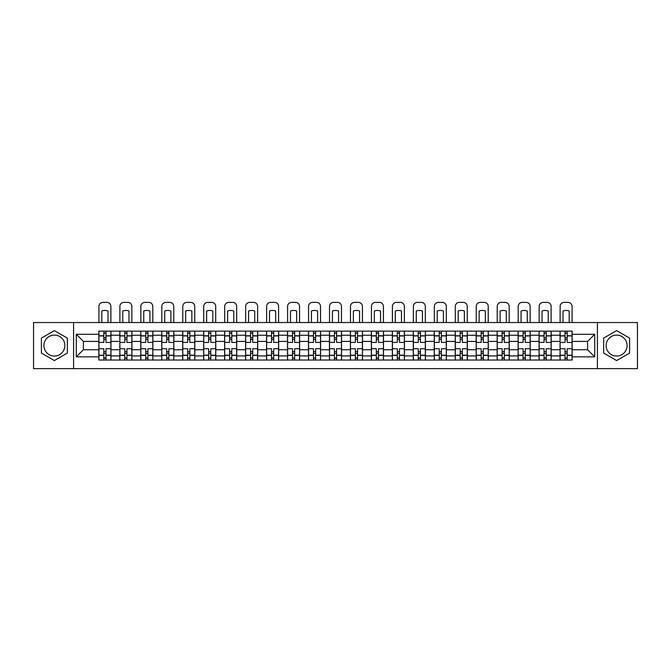 <?xml version="1.0" encoding="UTF-8"?>
<svg xmlns="http://www.w3.org/2000/svg" width="671" height="671" viewBox="0 0 671 671"><rect width="100%" height="100%" fill="white"/><g stroke="black" fill="none" stroke-linecap="round" stroke-linejoin="round"><path stroke-width="1.01" d="M54.376 356.058A10.484 10.484 0 0 1 43.9 345.582A10.484 10.484 0 0 1 54.376 335.097A10.484 10.484 0 0 1 64.861 345.582A10.484 10.484 0 0 1 54.376 356.058M616.624 356.058A10.484 10.484 0 0 1 606.139 345.582A10.484 10.484 0 0 1 616.624 335.097A10.484 10.484 0 0 1 627.1 345.582A10.484 10.484 0 0 1 616.624 356.058M597.408 368.622L637.45 368.622L637.45 322.533L33.55 322.533L33.55 368.622L597.408 368.622L597.408 322.533M119.824 360.025L119.824 335.232L110.95 335.232L110.95 360.025M110.95 335.232L110.95 331.13M119.824 335.232L119.824 331.13M131.919 331.13L131.919 360.025M140.784 360.025L140.784 331.13M152.879 331.13L152.879 360.025M161.745 360.025L161.745 331.13M173.839 331.13L173.839 360.025M182.713 360.025L182.713 331.13M194.808 331.13L194.808 360.025M203.674 360.025L203.674 331.13M215.768 331.13L215.768 360.025M224.634 360.025L224.634 331.13M236.729 331.13L236.729 360.025M245.603 360.025L245.603 331.13M257.698 331.13L257.698 360.025M266.563 360.025L266.563 331.13M278.658 331.13L278.658 360.025M287.524 360.025L287.524 331.13M299.618 331.13L299.618 360.025M308.492 360.025L308.492 331.13M320.587 331.13L320.587 360.025M329.453 360.025L329.453 331.13M341.547 331.13L341.547 360.025M350.413 360.025L350.413 331.13M362.508 331.13L362.508 360.025M371.382 360.025L371.382 331.13M383.476 331.13L383.476 360.025M392.342 360.025L392.342 331.13M404.437 331.13L404.437 360.025M413.302 360.025L413.302 331.13M425.397 331.13L425.397 360.025M434.271 360.025L434.271 331.13M446.366 331.13L446.366 360.025M455.232 360.025L455.232 331.13M467.326 331.13L467.326 360.025M476.192 360.025L476.192 331.13M488.287 331.13L488.287 360.025M497.161 360.025L497.161 331.13M509.255 331.13L509.255 360.025M518.121 360.025L518.121 331.13M530.216 331.13L530.216 360.025M539.081 360.025L539.081 331.13M551.176 331.13L551.176 360.025M560.05 360.025L560.05 331.13M560.05 349.742L551.176 349.742M539.081 349.742L530.216 349.742M518.121 349.742L509.255 349.742M497.161 349.742L488.287 349.742M476.192 349.742L467.326 349.742M455.232 349.742L446.366 349.742M434.271 349.742L425.397 349.742M413.302 349.742L404.437 349.742M392.342 349.742L383.476 349.742M371.382 349.742L362.508 349.742M350.413 349.742L341.547 349.742M329.453 349.742L320.587 349.742M308.492 349.742L299.618 349.742M287.524 349.742L278.658 349.742M266.563 349.742L257.698 349.742M245.603 349.742L236.729 349.742M224.634 349.742L215.768 349.742M203.674 349.742L194.808 349.742M182.713 349.742L173.839 349.742M161.745 349.742L152.879 349.742M140.784 349.742L131.919 349.742M119.824 349.742L110.95 349.742M560.05 341.413L551.176 341.413M539.081 341.413L530.216 341.413M518.121 341.413L509.255 341.413M497.161 341.413L488.287 341.413M476.192 341.413L467.326 341.413M455.232 341.413L446.366 341.413M434.271 341.413L425.397 341.413M413.302 341.413L404.437 341.413M392.342 341.413L383.476 341.413M371.382 341.413L362.508 341.413M350.413 341.413L341.547 341.413M329.453 341.413L320.587 341.413M308.492 341.413L299.618 341.413M287.524 341.413L278.658 341.413M266.563 341.413L257.698 341.413M245.603 341.413L236.729 341.413M224.634 341.413L215.768 341.413M203.674 341.413L194.808 341.413M182.713 341.413L173.839 341.413M161.745 341.413L152.879 341.413M140.784 341.413L131.919 341.413M119.824 341.413L110.95 341.413M83.405 349.742L98.855 349.742L98.855 341.413L83.405 341.413L83.405 349.742L76.284 356.863L76.284 334.292L98.855 334.292L98.855 341.413M572.145 341.413L572.145 349.742L587.595 349.742L587.595 341.413L572.145 341.413L572.145 331.13L98.855 331.13L98.855 334.292M572.145 334.292L594.716 334.292L594.716 356.863L572.145 356.863L572.145 349.742M98.855 349.742L98.855 360.025L572.145 360.025L572.145 356.863M98.855 356.863L76.284 356.863M73.592 368.622L73.592 322.533M67.343 338.092L54.376 330.602L41.409 338.092L41.409 353.063L54.376 360.553L67.343 353.063L67.343 338.092M629.591 338.092L616.624 330.602L603.657 338.092L603.657 353.063L616.624 360.553L629.591 353.063L629.591 338.092M105.984 358.012L103.829 358.012M103.829 333.151L105.984 333.151M126.945 358.012L124.798 358.012M124.798 333.151L126.945 333.151M147.905 358.012L145.758 358.012M145.758 333.151L147.905 333.151M168.874 358.012L166.718 358.012M166.718 333.151L168.874 333.151M189.834 358.012L187.687 358.012M187.687 333.151L189.834 333.151M210.795 358.012L208.647 358.012M208.647 333.151L210.795 333.151M231.763 358.012L229.608 358.012M229.608 333.151L231.763 333.151M252.724 358.012L250.568 358.012M250.568 333.151L252.724 333.151M273.684 358.012L271.537 358.012M271.537 333.151L273.684 333.151M294.653 358.012L292.497 358.012M292.497 333.151L294.653 333.151M315.613 358.012L313.458 358.012M313.458 333.151L315.613 333.151M336.574 358.012L334.426 358.012M334.426 333.151L336.574 333.151M357.542 358.012L355.387 358.012M355.387 333.151L357.542 333.151M378.503 358.012L376.347 358.012M376.347 333.151L378.503 333.151M399.463 358.012L397.316 358.012M397.316 333.151L399.463 333.151M420.432 358.012L418.276 358.012M418.276 333.151L420.432 333.151M441.392 358.012L439.237 358.012M439.237 333.151L441.392 333.151M462.353 358.012L460.205 358.012M460.205 333.151L462.353 333.151M483.313 358.012L481.166 358.012M481.166 333.151L483.313 333.151M504.282 358.012L502.126 358.012M502.126 333.151L504.282 333.151M525.242 358.012L523.095 358.012M523.095 333.151L525.242 333.151M546.202 358.012L544.055 358.012M544.055 333.151L546.202 333.151M567.171 358.012L565.016 358.012M565.016 333.151L567.171 333.151M76.284 334.292L83.405 341.413M587.595 349.742L594.716 356.863M587.595 341.413L594.716 334.292M110.883 360.025L110.883 342.42L105.984 342.42L105.984 331.13M103.829 331.13L103.829 342.42L98.922 342.42L98.922 331.13M110.883 342.42L110.883 331.13M98.922 360.025L98.922 348.735L103.829 348.735L103.829 360.025M105.984 360.025L105.984 348.735L110.883 348.735M103.829 339.467L105.984 339.467M98.922 348.735L98.922 342.42M105.984 351.696L103.829 351.696M105.984 358.28L103.829 358.28M103.829 353.441L105.984 353.441M105.984 337.714L103.829 337.714M103.829 332.883L105.984 332.883M110.883 322.533L110.883 306.404A4.034 4.034 0 0 0 106.857 302.378L102.957 302.378A4.034 4.034 0 0 0 98.922 306.404L98.922 322.533M101.816 322.533L101.816 311.034A8.329 8.329 0 0 1 107.997 311.034L107.997 322.533M131.851 360.025L131.851 342.42L126.945 342.42L126.945 331.13M124.798 331.13L124.798 342.42L119.891 342.42L119.891 331.13M131.851 342.42L131.851 331.13M119.891 360.025L119.891 348.735L124.798 348.735L124.798 360.025M126.945 360.025L126.945 348.735L131.851 348.735M124.798 339.467L126.945 339.467M119.891 348.735L119.891 342.42M126.945 351.696L124.798 351.696M126.945 358.28L124.798 358.28M124.798 353.441L126.945 353.441M126.945 337.714L124.798 337.714M124.798 332.883L126.945 332.883M131.851 322.533L131.851 306.404A4.034 4.034 0 0 0 127.817 302.378L123.917 302.378A4.034 4.034 0 0 0 119.891 306.404L119.891 322.533M122.776 322.533L122.776 311.034A8.329 8.329 0 0 1 128.958 311.034L128.958 322.533M152.812 360.025L152.812 342.42L147.905 342.42L147.905 331.13M145.758 331.13L145.758 342.42L140.851 342.42L140.851 331.13M152.812 342.42L152.812 331.13M140.851 360.025L140.851 348.735L145.758 348.735L145.758 360.025M147.905 360.025L147.905 348.735L152.812 348.735M145.758 339.467L147.905 339.467M140.851 348.735L140.851 342.42M147.905 351.696L145.758 351.696M147.905 358.28L145.758 358.28M145.758 353.441L147.905 353.441M147.905 337.714L145.758 337.714M145.758 332.883L147.905 332.883M152.812 322.533L152.812 306.404A4.034 4.034 0 0 0 148.777 302.378L144.886 302.378A4.034 4.034 0 0 0 140.851 306.404L140.851 322.533M143.745 322.533L143.745 311.034A8.329 8.329 0 0 1 149.918 311.034L149.918 322.533M173.772 360.025L173.772 342.42L168.874 342.42L168.874 331.13M166.718 331.13L166.718 342.42L161.812 342.42L161.812 331.13M173.772 342.42L173.772 331.13M161.812 360.025L161.812 348.735L166.718 348.735L166.718 360.025M168.874 360.025L168.874 348.735L173.772 348.735M166.718 339.467L168.874 339.467M161.812 348.735L161.812 342.42M168.874 351.696L166.718 351.696M168.874 358.28L166.718 358.28M166.718 353.441L168.874 353.441M168.874 337.714L166.718 337.714M166.718 332.883L168.874 332.883M173.772 322.533L173.772 306.404A4.034 4.034 0 0 0 169.746 302.378L165.846 302.378A4.034 4.034 0 0 0 161.812 306.404L161.812 322.533M164.705 322.533L164.705 311.034A8.329 8.329 0 0 1 170.887 311.034L170.887 322.533M194.741 360.025L194.741 342.42L189.834 342.42L189.834 331.13M187.687 331.13L187.687 342.42L182.78 342.42L182.78 331.13M194.741 342.42L194.741 331.13M182.78 360.025L182.78 348.735L187.687 348.735L187.687 360.025M189.834 360.025L189.834 348.735L194.741 348.735M187.687 339.467L189.834 339.467M182.78 348.735L182.78 342.42M189.834 351.696L187.687 351.696M189.834 358.28L187.687 358.28M187.687 353.441L189.834 353.441M189.834 337.714L187.687 337.714M187.687 332.883L189.834 332.883M194.741 322.533L194.741 306.404A4.034 4.034 0 0 0 190.707 302.378L186.806 302.378A4.034 4.034 0 0 0 182.78 306.404L182.78 322.533M185.666 322.533L185.666 311.034A8.329 8.329 0 0 1 191.847 311.034L191.847 322.533M215.701 360.025L215.701 342.42L210.795 342.42L210.795 331.13M208.647 331.13L208.647 342.42L203.741 342.42L203.741 331.13M215.701 342.42L215.701 331.13M203.741 360.025L203.741 348.735L208.647 348.735L208.647 360.025M210.795 360.025L210.795 348.735L215.701 348.735M208.647 339.467L210.795 339.467M203.741 348.735L203.741 342.42M210.795 351.696L208.647 351.696M210.795 358.28L208.647 358.28M208.647 353.441L210.795 353.441M210.795 337.714L208.647 337.714M208.647 332.883L210.795 332.883M215.701 322.533L215.701 306.404A4.034 4.034 0 0 0 211.667 302.378L207.775 302.378A4.034 4.034 0 0 0 203.741 306.404L203.741 322.533M206.634 322.533L206.634 311.034A8.329 8.329 0 0 1 212.808 311.034L212.808 322.533M236.662 360.025L236.662 342.42L231.763 342.42L231.763 331.13M229.608 331.13L229.608 342.42L224.701 342.42L224.701 331.13M236.662 342.42L236.662 331.13M224.701 360.025L224.701 348.735L229.608 348.735L229.608 360.025M231.763 360.025L231.763 348.735L236.662 348.735M229.608 339.467L231.763 339.467M224.701 348.735L224.701 342.42M231.763 351.696L229.608 351.696M231.763 358.28L229.608 358.28M229.608 353.441L231.763 353.441M231.763 337.714L229.608 337.714M229.608 332.883L231.763 332.883M236.662 322.533L236.662 306.404A4.034 4.034 0 0 0 232.636 302.378L228.736 302.378A4.034 4.034 0 0 0 224.701 306.404L224.701 322.533M227.595 322.533L227.595 311.034A8.329 8.329 0 0 1 233.776 311.034L233.776 322.533M257.63 360.025L257.63 342.42L252.724 342.42L252.724 331.13M250.568 331.13L250.568 342.42L245.67 342.42L245.67 331.13M257.63 342.42L257.63 331.13M245.67 360.025L245.67 348.735L250.568 348.735L250.568 360.025M252.724 360.025L252.724 348.735L257.63 348.735M250.568 339.467L252.724 339.467M245.67 348.735L245.67 342.42M252.724 351.696L250.568 351.696M252.724 358.28L250.568 358.28M250.568 353.441L252.724 353.441M252.724 337.714L250.568 337.714M250.568 332.883L252.724 332.883M257.63 322.533L257.63 306.404A4.034 4.034 0 0 0 253.596 302.378L249.696 302.378A4.034 4.034 0 0 0 245.67 306.404L245.67 322.533M248.555 322.533L248.555 311.034A8.329 8.329 0 0 1 254.737 311.034L254.737 322.533M278.591 360.025L278.591 342.42L273.684 342.42L273.684 331.13M271.537 331.13L271.537 342.42L266.63 342.42L266.63 331.13M278.591 342.42L278.591 331.13M266.63 360.025L266.63 348.735L271.537 348.735L271.537 360.025M273.684 360.025L273.684 348.735L278.591 348.735M271.537 339.467L273.684 339.467M266.63 348.735L266.63 342.42M273.684 351.696L271.537 351.696M273.684 358.28L271.537 358.28M271.537 353.441L273.684 353.441M273.684 337.714L271.537 337.714M271.537 332.883L273.684 332.883M278.591 322.533L278.591 306.404A4.034 4.034 0 0 0 274.556 302.378L270.665 302.378A4.034 4.034 0 0 0 266.63 306.404L266.63 322.533M269.524 322.533L269.524 311.034A8.329 8.329 0 0 1 275.697 311.034L275.697 322.533M299.551 360.025L299.551 342.42L294.653 342.42L294.653 331.13M292.497 331.13L292.497 342.42L287.591 342.42L287.591 331.13M299.551 342.42L299.551 331.13M287.591 360.025L287.591 348.735L292.497 348.735L292.497 360.025M294.653 360.025L294.653 348.735L299.551 348.735M292.497 339.467L294.653 339.467M287.591 348.735L287.591 342.42M294.653 351.696L292.497 351.696M294.653 358.28L292.497 358.28M292.497 353.441L294.653 353.441M294.653 337.714L292.497 337.714M292.497 332.883L294.653 332.883M299.551 322.533L299.551 306.404A4.034 4.034 0 0 0 295.525 302.378L291.625 302.378A4.034 4.034 0 0 0 287.591 306.404L287.591 322.533M290.484 322.533L290.484 311.034A8.329 8.329 0 0 1 296.666 311.034L296.666 322.533M320.52 360.025L320.52 342.42L315.613 342.42L315.613 331.13M313.458 331.13L313.458 342.42L308.559 342.42L308.559 331.13M320.52 342.42L320.52 331.13M308.559 360.025L308.559 348.735L313.458 348.735L313.458 360.025M315.613 360.025L315.613 348.735L320.52 348.735M313.458 339.467L315.613 339.467M308.559 348.735L308.559 342.42M315.613 351.696L313.458 351.696M315.613 358.28L313.458 358.28M313.458 353.441L315.613 353.441M315.613 337.714L313.458 337.714M313.458 332.883L315.613 332.883M320.52 322.533L320.52 306.404A4.034 4.034 0 0 0 316.486 302.378L312.585 302.378A4.034 4.034 0 0 0 308.559 306.404L308.559 322.533M311.445 322.533L311.445 311.034A8.329 8.329 0 0 1 317.626 311.034L317.626 322.533M341.48 360.025L341.48 342.42L336.574 342.42L336.574 331.13M334.426 331.13L334.426 342.42L329.52 342.42L329.52 331.13M341.48 342.42L341.48 331.13M329.52 360.025L329.52 348.735L334.426 348.735L334.426 360.025M336.574 360.025L336.574 348.735L341.48 348.735M334.426 339.467L336.574 339.467M329.52 348.735L329.52 342.42M336.574 351.696L334.426 351.696M336.574 358.28L334.426 358.28M334.426 353.441L336.574 353.441M336.574 337.714L334.426 337.714M334.426 332.883L336.574 332.883M341.48 322.533L341.48 306.404A4.034 4.034 0 0 0 337.446 302.378L333.554 302.378A4.034 4.034 0 0 0 329.52 306.404L329.52 322.533M332.413 322.533L332.413 311.034A8.329 8.329 0 0 1 338.587 311.034L338.587 322.533M362.441 360.025L362.441 342.42L357.542 342.42L357.542 331.13M355.387 331.13L355.387 342.42L350.48 342.42L350.48 331.13M362.441 342.42L362.441 331.13M350.48 360.025L350.48 348.735L355.387 348.735L355.387 360.025M357.542 360.025L357.542 348.735L362.441 348.735M355.387 339.467L357.542 339.467M350.48 348.735L350.48 342.42M357.542 351.696L355.387 351.696M357.542 358.28L355.387 358.28M355.387 353.441L357.542 353.441M357.542 337.714L355.387 337.714M355.387 332.883L357.542 332.883M362.441 322.533L362.441 306.404A4.034 4.034 0 0 0 358.415 302.378L354.514 302.378A4.034 4.034 0 0 0 350.48 306.404L350.48 322.533M353.374 322.533L353.374 311.034A8.329 8.329 0 0 1 359.555 311.034L359.555 322.533M383.409 360.025L383.409 342.42L378.503 342.42L378.503 331.13M376.347 331.13L376.347 342.42L371.449 342.42L371.449 331.13M383.409 342.42L383.409 331.13M371.449 360.025L371.449 348.735L376.347 348.735L376.347 360.025M378.503 360.025L378.503 348.735L383.409 348.735M376.347 339.467L378.503 339.467M371.449 348.735L371.449 342.42M378.503 351.696L376.347 351.696M378.503 358.28L376.347 358.28M376.347 353.441L378.503 353.441M378.503 337.714L376.347 337.714M376.347 332.883L378.503 332.883M383.409 322.533L383.409 306.404A4.034 4.034 0 0 0 379.375 302.378L375.475 302.378A4.034 4.034 0 0 0 371.449 306.404L371.449 322.533M374.334 322.533L374.334 311.034A8.329 8.329 0 0 1 380.516 311.034L380.516 322.533M404.37 360.025L404.37 342.42L399.463 342.42L399.463 331.13M397.316 331.13L397.316 342.42L392.409 342.42L392.409 331.13M404.37 342.42L404.37 331.13M392.409 360.025L392.409 348.735L397.316 348.735L397.316 360.025M399.463 360.025L399.463 348.735L404.37 348.735M397.316 339.467L399.463 339.467M392.409 348.735L392.409 342.42M399.463 351.696L397.316 351.696M399.463 358.28L397.316 358.28M397.316 353.441L399.463 353.441M399.463 337.714L397.316 337.714M397.316 332.883L399.463 332.883M404.37 322.533L404.37 306.404A4.034 4.034 0 0 0 400.335 302.378L396.444 302.378A4.034 4.034 0 0 0 392.409 306.404L392.409 322.533M395.303 322.533L395.303 311.034A8.329 8.329 0 0 1 401.476 311.034L401.476 322.533M425.33 360.025L425.33 342.42L420.432 342.42L420.432 331.13M418.276 331.13L418.276 342.42L413.37 342.42L413.37 331.13M425.33 342.42L425.33 331.13M413.37 360.025L413.37 348.735L418.276 348.735L418.276 360.025M420.432 360.025L420.432 348.735L425.33 348.735M418.276 339.467L420.432 339.467M413.37 348.735L413.37 342.42M420.432 351.696L418.276 351.696M420.432 358.28L418.276 358.28M418.276 353.441L420.432 353.441M420.432 337.714L418.276 337.714M418.276 332.883L420.432 332.883M425.33 322.533L425.33 306.404A4.034 4.034 0 0 0 421.304 302.378L417.404 302.378A4.034 4.034 0 0 0 413.37 306.404L413.37 322.533M416.263 322.533L416.263 311.034A8.329 8.329 0 0 1 422.445 311.034L422.445 322.533M446.299 360.025L446.299 342.42L441.392 342.42L441.392 331.13M439.237 331.13L439.237 342.42L434.338 342.42L434.338 331.13M446.299 342.42L446.299 331.13M434.338 360.025L434.338 348.735L439.237 348.735L439.237 360.025M441.392 360.025L441.392 348.735L446.299 348.735M439.237 339.467L441.392 339.467M434.338 348.735L434.338 342.42M441.392 351.696L439.237 351.696M441.392 358.28L439.237 358.28M439.237 353.441L441.392 353.441M441.392 337.714L439.237 337.714M439.237 332.883L441.392 332.883M446.299 322.533L446.299 306.404A4.034 4.034 0 0 0 442.264 302.378L438.364 302.378A4.034 4.034 0 0 0 434.338 306.404L434.338 322.533M437.224 322.533L437.224 311.034A8.329 8.329 0 0 1 443.405 311.034L443.405 322.533M467.259 360.025L467.259 342.42L462.353 342.42L462.353 331.13M460.205 331.13L460.205 342.42L455.299 342.42L455.299 331.13M467.259 342.42L467.259 331.13M455.299 360.025L455.299 348.735L460.205 348.735L460.205 360.025M462.353 360.025L462.353 348.735L467.259 348.735M460.205 339.467L462.353 339.467M455.299 348.735L455.299 342.42M462.353 351.696L460.205 351.696M462.353 358.28L460.205 358.28M460.205 353.441L462.353 353.441M462.353 337.714L460.205 337.714M460.205 332.883L462.353 332.883M467.259 322.533L467.259 306.404A4.034 4.034 0 0 0 463.225 302.378L459.333 302.378A4.034 4.034 0 0 0 455.299 306.404L455.299 322.533M458.192 322.533L458.192 311.034A8.329 8.329 0 0 1 464.366 311.034L464.366 322.533M488.22 360.025L488.22 342.42L483.313 342.42L483.313 331.13M481.166 331.13L481.166 342.42L476.259 342.42L476.259 331.13M488.22 342.42L488.22 331.13M476.259 360.025L476.259 348.735L481.166 348.735L481.166 360.025M483.313 360.025L483.313 348.735L488.22 348.735M481.166 339.467L483.313 339.467M476.259 348.735L476.259 342.42M483.313 351.696L481.166 351.696M483.313 358.28L481.166 358.28M481.166 353.441L483.313 353.441M483.313 337.714L481.166 337.714M481.166 332.883L483.313 332.883M488.22 322.533L488.22 306.404A4.034 4.034 0 0 0 484.194 302.378L480.293 302.378A4.034 4.034 0 0 0 476.259 306.404L476.259 322.533M479.153 322.533L479.153 311.034A8.329 8.329 0 0 1 485.334 311.034L485.334 322.533M509.188 360.025L509.188 342.42L504.282 342.42L504.282 331.13M502.126 331.13L502.126 342.42L497.228 342.42L497.228 331.13M509.188 342.42L509.188 331.13M497.228 360.025L497.228 348.735L502.126 348.735L502.126 360.025M504.282 360.025L504.282 348.735L509.188 348.735M502.126 339.467L504.282 339.467M497.228 348.735L497.228 342.42M504.282 351.696L502.126 351.696M504.282 358.28L502.126 358.28M502.126 353.441L504.282 353.441M504.282 337.714L502.126 337.714M502.126 332.883L504.282 332.883M509.188 322.533L509.188 306.404A4.034 4.034 0 0 0 505.154 302.378L501.254 302.378A4.034 4.034 0 0 0 497.228 306.404L497.228 322.533M500.113 322.533L500.113 311.034A8.329 8.329 0 0 1 506.295 311.034L506.295 322.533M530.149 360.025L530.149 342.42L525.242 342.42L525.242 331.13M523.095 331.13L523.095 342.42L518.188 342.42L518.188 331.13M530.149 342.42L530.149 331.13M518.188 360.025L518.188 348.735L523.095 348.735L523.095 360.025M525.242 360.025L525.242 348.735L530.149 348.735M523.095 339.467L525.242 339.467M518.188 348.735L518.188 342.42M525.242 351.696L523.095 351.696M525.242 358.28L523.095 358.28M523.095 353.441L525.242 353.441M525.242 337.714L523.095 337.714M523.095 332.883L525.242 332.883M530.149 322.533L530.149 306.404A4.034 4.034 0 0 0 526.114 302.378L522.223 302.378A4.034 4.034 0 0 0 518.188 306.404L518.188 322.533M521.082 322.533L521.082 311.034A8.329 8.329 0 0 1 527.255 311.034L527.255 322.533M551.109 360.025L551.109 342.42L546.202 342.42L546.202 331.13M544.055 331.13L544.055 342.42L539.149 342.42L539.149 331.13M551.109 342.42L551.109 331.13M539.149 360.025L539.149 348.735L544.055 348.735L544.055 360.025M546.202 360.025L546.202 348.735L551.109 348.735M544.055 339.467L546.202 339.467M539.149 348.735L539.149 342.42M546.202 351.696L544.055 351.696M546.202 358.28L544.055 358.28M544.055 353.441L546.202 353.441M546.202 337.714L544.055 337.714M544.055 332.883L546.202 332.883M551.109 322.533L551.109 306.404A4.034 4.034 0 0 0 547.083 302.378L543.183 302.378A4.034 4.034 0 0 0 539.149 306.404L539.149 322.533M542.042 322.533L542.042 311.034A8.329 8.329 0 0 1 548.224 311.034L548.224 322.533M572.078 360.025L572.078 342.42L567.171 342.42L567.171 331.13M565.016 331.13L565.016 342.42L560.117 342.42L560.117 331.13M572.078 342.42L572.078 331.13M560.117 360.025L560.117 348.735L565.016 348.735L565.016 360.025M567.171 360.025L567.171 348.735L572.078 348.735M565.016 339.467L567.171 339.467M560.117 348.735L560.117 342.42M567.171 351.696L565.016 351.696M567.171 358.28L565.016 358.28M565.016 353.441L567.171 353.441M567.171 337.714L565.016 337.714M565.016 332.883L567.171 332.883M572.078 322.533L572.078 306.404A4.034 4.034 0 0 0 568.043 302.378L564.143 302.378A4.034 4.034 0 0 0 560.117 306.404L560.117 322.533M563.003 322.533L563.003 311.034A8.329 8.329 0 0 1 569.184 311.034L569.184 322.533M539.081 335.232L530.216 335.232M518.121 335.232L509.255 335.232M497.161 335.232L488.287 335.232M476.192 335.232L467.326 335.232M455.232 335.232L446.366 335.232M434.271 335.232L425.397 335.232M413.302 335.232L404.437 335.232M392.342 335.232L383.476 335.232M371.382 335.232L362.508 335.232M350.413 335.232L341.547 335.232M329.453 335.232L320.587 335.232M308.492 335.232L299.618 335.232M287.524 335.232L278.658 335.232M266.563 335.232L257.698 335.232M245.603 335.232L236.729 335.232M224.634 335.232L215.768 335.232M203.674 335.232L194.808 335.232M182.713 335.232L173.839 335.232M161.745 335.232L152.879 335.232M140.784 335.232L131.919 335.232M560.05 335.232L551.176 335.232M539.081 355.924L530.216 355.924M518.121 355.924L509.255 355.924M497.161 355.924L488.287 355.924M476.192 355.924L467.326 355.924M455.232 355.924L446.366 355.924M434.271 355.924L425.397 355.924M413.302 355.924L404.437 355.924M392.342 355.924L383.476 355.924M371.382 355.924L362.508 355.924M350.413 355.924L341.547 355.924M329.453 355.924L320.587 355.924M308.492 355.924L299.618 355.924M287.524 355.924L278.658 355.924M266.563 355.924L257.698 355.924M245.603 355.924L236.729 355.924M224.634 355.924L215.768 355.924M203.674 355.924L194.808 355.924M182.713 355.924L173.839 355.924M161.745 355.924L152.879 355.924M140.784 355.924L131.919 355.924M119.824 355.924L110.95 355.924M560.05 355.924L551.176 355.924M110.883 335.768L105.984 335.768M103.829 335.768L98.922 335.768M103.829 335.945L98.922 335.945M103.829 355.211L98.922 355.211M103.829 355.387L98.922 355.387M110.883 355.387L105.984 355.387M110.883 335.945L105.984 335.945M110.883 355.211L105.984 355.211M131.851 335.768L126.945 335.768M124.798 335.768L119.891 335.768M124.798 335.945L119.891 335.945M124.798 355.211L119.891 355.211M124.798 355.387L119.891 355.387M131.851 355.387L126.945 355.387M131.851 335.945L126.945 335.945M131.851 355.211L126.945 355.211M152.812 335.768L147.905 335.768M145.758 335.768L140.851 335.768M145.758 335.945L140.851 335.945M145.758 355.211L140.851 355.211M145.758 355.387L140.851 355.387M152.812 355.387L147.905 355.387M152.812 335.945L147.905 335.945M152.812 355.211L147.905 355.211M173.772 335.768L168.874 335.768M166.718 335.768L161.812 335.768M166.718 335.945L161.812 335.945M166.718 355.211L161.812 355.211M166.718 355.387L161.812 355.387M173.772 355.387L168.874 355.387M173.772 335.945L168.874 335.945M173.772 355.211L168.874 355.211M194.741 335.768L189.834 335.768M187.687 335.768L182.78 335.768M187.687 335.945L182.78 335.945M187.687 355.211L182.78 355.211M187.687 355.387L182.78 355.387M194.741 355.387L189.834 355.387M194.741 335.945L189.834 335.945M194.741 355.211L189.834 355.211M215.701 335.768L210.795 335.768M208.647 335.768L203.741 335.768M208.647 335.945L203.741 335.945M208.647 355.211L203.741 355.211M208.647 355.387L203.741 355.387M215.701 355.387L210.795 355.387M215.701 335.945L210.795 335.945M215.701 355.211L210.795 355.211M236.662 335.768L231.763 335.768M229.608 335.768L224.701 335.768M229.608 335.945L224.701 335.945M229.608 355.211L224.701 355.211M229.608 355.387L224.701 355.387M236.662 355.387L231.763 355.387M236.662 335.945L231.763 335.945M236.662 355.211L231.763 355.211M257.63 335.768L252.724 335.768M250.568 335.768L245.67 335.768M250.568 335.945L245.67 335.945M250.568 355.211L245.67 355.211M250.568 355.387L245.67 355.387M257.63 355.387L252.724 355.387M257.63 335.945L252.724 335.945M257.63 355.211L252.724 355.211M278.591 335.768L273.684 335.768M271.537 335.768L266.63 335.768M271.537 335.945L266.63 335.945M271.537 355.211L266.63 355.211M271.537 355.387L266.63 355.387M278.591 355.387L273.684 355.387M278.591 335.945L273.684 335.945M278.591 355.211L273.684 355.211M299.551 335.768L294.653 335.768M292.497 335.768L287.591 335.768M292.497 335.945L287.591 335.945M292.497 355.211L287.591 355.211M292.497 355.387L287.591 355.387M299.551 355.387L294.653 355.387M299.551 335.945L294.653 335.945M299.551 355.211L294.653 355.211M320.52 335.768L315.613 335.768M313.458 335.768L308.559 335.768M313.458 335.945L308.559 335.945M313.458 355.211L308.559 355.211M313.458 355.387L308.559 355.387M320.52 355.387L315.613 355.387M320.52 335.945L315.613 335.945M320.52 355.211L315.613 355.211M341.48 335.768L336.574 335.768M334.426 335.768L329.52 335.768M334.426 335.945L329.52 335.945M334.426 355.211L329.52 355.211M334.426 355.387L329.52 355.387M341.48 355.387L336.574 355.387M341.48 335.945L336.574 335.945M341.48 355.211L336.574 355.211M362.441 335.768L357.542 335.768M355.387 335.768L350.48 335.768M355.387 335.945L350.48 335.945M355.387 355.211L350.48 355.211M355.387 355.387L350.48 355.387M362.441 355.387L357.542 355.387M362.441 335.945L357.542 335.945M362.441 355.211L357.542 355.211M383.409 335.768L378.503 335.768M376.347 335.768L371.449 335.768M376.347 335.945L371.449 335.945M376.347 355.211L371.449 355.211M376.347 355.387L371.449 355.387M383.409 355.387L378.503 355.387M383.409 335.945L378.503 335.945M383.409 355.211L378.503 355.211M404.37 335.768L399.463 335.768M397.316 335.768L392.409 335.768M397.316 335.945L392.409 335.945M397.316 355.211L392.409 355.211M397.316 355.387L392.409 355.387M404.37 355.387L399.463 355.387M404.37 335.945L399.463 335.945M404.37 355.211L399.463 355.211M425.33 335.768L420.432 335.768M418.276 335.768L413.37 335.768M418.276 335.945L413.37 335.945M418.276 355.211L413.37 355.211M418.276 355.387L413.37 355.387M425.33 355.387L420.432 355.387M425.33 335.945L420.432 335.945M425.33 355.211L420.432 355.211M446.299 335.768L441.392 335.768M439.237 335.768L434.338 335.768M439.237 335.945L434.338 335.945M439.237 355.211L434.338 355.211M439.237 355.387L434.338 355.387M446.299 355.387L441.392 355.387M446.299 335.945L441.392 335.945M446.299 355.211L441.392 355.211M467.259 335.768L462.353 335.768M460.205 335.768L455.299 335.768M460.205 335.945L455.299 335.945M460.205 355.211L455.299 355.211M460.205 355.387L455.299 355.387M467.259 355.387L462.353 355.387M467.259 335.945L462.353 335.945M467.259 355.211L462.353 355.211M488.22 335.768L483.313 335.768M481.166 335.768L476.259 335.768M481.166 335.945L476.259 335.945M481.166 355.211L476.259 355.211M481.166 355.387L476.259 355.387M488.22 355.387L483.313 355.387M488.22 335.945L483.313 335.945M488.22 355.211L483.313 355.211M509.188 335.768L504.282 335.768M502.126 335.768L497.228 335.768M502.126 335.945L497.228 335.945M502.126 355.211L497.228 355.211M502.126 355.387L497.228 355.387M509.188 355.387L504.282 355.387M509.188 335.945L504.282 335.945M509.188 355.211L504.282 355.211M530.149 335.768L525.242 335.768M523.095 335.768L518.188 335.768M523.095 335.945L518.188 335.945M523.095 355.211L518.188 355.211M523.095 355.387L518.188 355.387M530.149 355.387L525.242 355.387M530.149 335.945L525.242 335.945M530.149 355.211L525.242 355.211M551.109 335.768L546.202 335.768M544.055 335.768L539.149 335.768M544.055 335.945L539.149 335.945M544.055 355.211L539.149 355.211M544.055 355.387L539.149 355.387M551.109 355.387L546.202 355.387M551.109 335.945L546.202 335.945M551.109 355.211L546.202 355.211M572.078 335.768L567.171 335.768M565.016 335.768L560.117 335.768M565.016 335.945L560.117 335.945M565.016 355.211L560.117 355.211M565.016 355.387L560.117 355.387M572.078 355.387L567.171 355.387M572.078 335.945L567.171 335.945M572.078 355.211L567.171 355.211"/></g></svg>
